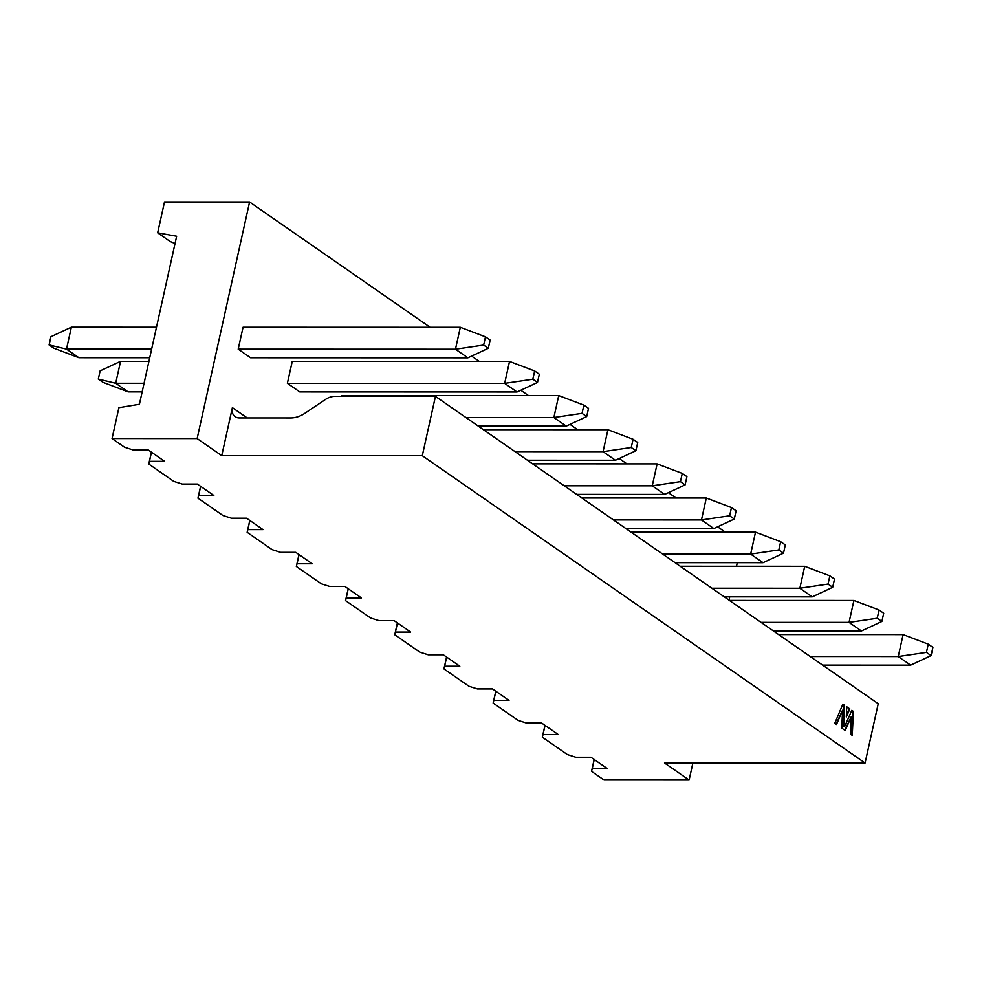 <?xml version="1.0" encoding="UTF-8"?>
<svg xmlns="http://www.w3.org/2000/svg" width="982" height="982" viewBox="0 0 982 982"><rect width="100%" height="100%" fill="white"/><g stroke="black" fill="none" stroke-linecap="round" stroke-linejoin="round"><path stroke-width="1.47" d="M430.104 327.276L249.588 201.985L197.137 438.573L221.736 455.648L232.378 407.64A11.047 8.482 -55.2 0 0 235.189 416.724A11.047 8.482 -55.2 0 0 239.215 417.927L290.758 417.951A27.619 21.223 -55.2 0 0 304.862 413.299L325.459 399.453A18.413 14.141 124.8 0 1 334.862 396.36L435.443 396.384L878.227 703.701L865.068 763.014L664.507 762.965L689.106 780.039L692.899 762.965M729 600.125L729.724 596.835M736.5 566.283L737.298 562.698M725.281 532.146L717.597 526.818M676.082 498.009L668.398 492.669M626.884 463.86L619.2 458.52M577.686 429.711L570.002 424.371M528.488 395.562L520.804 390.235M479.302 361.425L471.606 356.085M341.257 396.36L341.454 395.513L558.721 395.574L553.86 417.522L566.258 426.127L478.259 426.102M299.78 391.916L287.382 383.311L292.255 361.364L509.523 361.425L504.662 383.373L517.06 391.978L299.78 391.916M250.582 357.767L238.196 349.162L243.057 327.227L460.325 327.288L455.464 349.224L467.862 357.829L250.582 357.767M689.106 780.039L604.028 780.015L591.532 771.336L594.159 759.467M249.588 201.985L164.497 201.961L157.66 232.82L176.65 236.257L139.407 404.265L118.896 407.69L112.046 438.549L197.137 438.573M221.736 455.648L422.297 455.697L435.443 396.384M594.245 759.516L592.22 768.648L607.404 768.661L590.943 757.232L575.747 757.232L567.314 754.532L542.334 737.2L544.961 725.317M591.532 771.336L592.22 768.648M545.047 725.367L543.021 734.511L558.218 734.511L541.745 723.083L526.548 723.083L518.128 720.395L493.136 703.051L495.775 691.168M542.334 737.2L543.021 734.511M495.849 691.23L493.823 700.362L509.02 700.362L492.547 688.934L477.362 688.934L468.93 686.246L443.938 668.902L446.577 657.032M493.136 703.051L493.823 700.362M446.65 657.081L444.625 666.213L459.822 666.226L443.348 654.798L428.164 654.785L419.731 652.097L394.739 634.753L397.379 622.883M443.938 668.902L444.625 666.213M397.452 622.932L395.427 632.064L410.623 632.077L394.15 620.649L378.966 620.649L370.533 617.948L345.541 600.616L348.18 588.734M394.739 634.753L395.427 632.064M348.254 588.783L346.229 597.928L361.425 597.928L344.964 586.5L329.768 586.5L321.335 583.811L296.343 566.467L298.982 554.585M345.541 600.616L346.229 597.928M299.056 554.646L297.03 563.778L312.227 563.778L295.766 552.35L280.57 552.35L272.137 549.662L247.145 532.318L249.784 520.448M296.343 566.467L297.03 563.778M249.858 520.497L247.832 529.629L263.029 529.629L246.568 518.214L231.371 518.201L222.939 515.513L197.947 498.169L200.586 486.299M247.145 532.318L247.832 529.629M200.659 486.348L198.634 495.48L213.831 495.493L197.37 484.065L182.173 484.052L173.74 481.364L148.761 464.032L151.388 452.15M197.947 498.169L198.634 495.48M151.461 452.199L149.436 461.344L164.632 461.344L148.172 449.916L132.975 449.916L124.542 447.227L112.046 438.549M175.029 243.548L170.156 241.498L157.66 232.82M865.068 763.014L422.297 455.697M149.436 461.344L148.761 464.032M846.729 706.77L849.835 708.918L846.312 716.946L846.729 706.77M851.357 716.492L845.22 730.51L841.807 728.141L842.544 710.232L836.517 724.458L834.774 723.255L842.887 704.106L844.557 705.248L843.698 726.029L844.618 726.668L851.811 710.293L853.419 711.41L852.229 735.371L850.486 734.155L851.357 716.492L844.753 730.178M836.05 724.139L842.544 710.232M842.752 704.425L844.557 705.248M843.943 705.248L843.698 726.029M843.096 726.029L844.618 726.668M851.664 710.612L853.419 711.41M852.818 711.41L851.652 734.966M846.717 707.175L849.835 708.918M849.221 708.918L846.374 715.424M581.823 497.984L706.316 498.009L701.455 519.957L713.853 528.562L625.853 528.537M613.455 519.932L701.455 519.957L729.638 515.795L734.291 519.024L736.107 510.787L731.467 507.571L706.316 498.009M532.625 463.835L657.118 463.872L652.257 485.808L664.654 494.412L576.655 494.388M564.257 485.783L652.257 485.808L680.44 481.646L685.092 484.875L686.909 476.651L682.269 473.422L657.118 463.872M483.426 429.686L607.919 429.723L603.058 451.671L615.456 460.263L527.457 460.239M515.059 451.646L603.058 451.671L631.242 447.497L635.894 450.726L637.711 442.501L633.071 439.273L607.919 429.723M465.861 417.497L553.86 417.522L582.044 413.361L586.696 416.577L588.525 408.352L583.873 405.124L558.721 395.574M287.382 383.311L504.662 383.373L532.845 379.212L537.498 382.44L517.06 391.978M238.196 349.162L455.464 349.224L483.647 345.063L488.3 348.291L490.128 340.067L485.476 336.838L460.325 327.288M631.021 532.121L755.514 532.158L750.653 554.106L763.051 562.711L675.051 562.686M662.654 554.081L750.653 554.106L778.836 549.945L783.489 553.173L785.305 544.936L780.665 541.708L755.514 532.158M680.219 566.27L804.712 566.307L799.851 588.255L711.852 588.23M724.25 596.835L812.249 596.86L799.851 588.255L828.035 584.081L832.687 587.31L834.504 579.085L829.851 575.857L828.035 584.081M729.417 600.419L853.91 600.456L849.049 622.392L861.435 630.996L773.448 630.972M761.05 622.367L849.049 622.392L877.233 618.23L881.873 621.459L883.702 613.234L879.05 610.006L853.91 600.456M778.616 634.568L903.109 634.593L898.248 656.541L910.633 665.145L822.646 665.121M810.248 656.516L898.248 656.541L926.431 652.379L931.071 655.608L932.9 647.371L928.248 644.155L903.109 634.593M49.1 344.94L66.494 349.126L78.891 357.718L53.752 348.168L49.1 344.94L50.929 336.716L71.367 327.178L66.494 349.126L151.621 349.138M71.367 327.178L156.494 327.202M734.291 519.024L713.853 528.562M731.467 507.571L729.638 515.795M685.092 484.875L664.654 494.412M682.269 473.422L680.44 481.646M635.894 450.726L615.456 460.263M633.071 439.273L631.242 447.497M586.696 416.577L566.258 426.127M583.873 405.124L582.044 413.361M537.498 382.44L539.327 374.203L534.674 370.975L532.845 379.212M534.674 370.975L509.523 361.425M488.3 348.291L467.862 357.829M485.476 336.838L483.647 345.063M783.489 553.173L763.051 562.711M780.665 541.708L778.836 549.945M829.851 575.857L804.712 566.307M832.687 587.31L812.249 596.86M881.873 621.459L861.435 630.996M879.05 610.006L877.233 618.23M931.071 655.608L910.633 665.145M928.248 644.155L926.431 652.379M78.891 357.718L149.718 357.743M120.565 361.327L115.692 383.262L128.09 391.867L102.95 382.317L98.298 379.089L100.127 370.865L120.565 361.327L148.92 361.327M98.298 379.089L115.692 383.262L144.059 383.275M128.09 391.867L142.157 391.879M247.206 417.939L232.378 407.64"/></g></svg>
